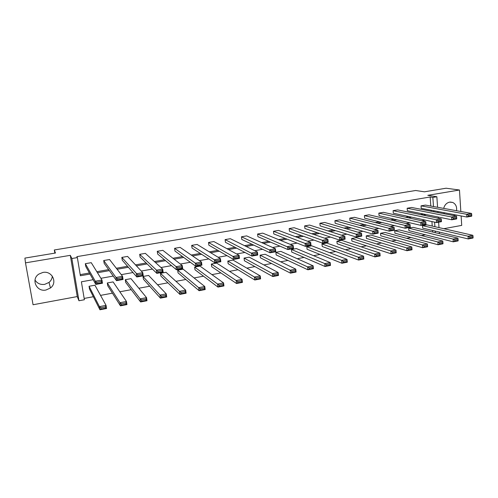 <?xml version="1.0" encoding="UTF-8"?>
<svg xmlns="http://www.w3.org/2000/svg" width="498" height="498" viewBox="0 0 498 498"><rect width="100%" height="100%" fill="white"/><g stroke="black" fill="none" stroke-linecap="round" stroke-linejoin="round"><path stroke-width="0.75" d="M52.315 276.129C52.134 278.643 51.033 280.741 49.009 282.422L44.677 284.37C40.419 284.9 37.194 283.449 34.997 280.019M42.872 272.45C52.041 270.451 57.899 282.596 50.46 287.987L45.978 290.017C36.541 292.195 30.664 279.241 38.844 274.093L42.872 272.45M443.699 208.394C444.602 204.939 446.575 202.848 449.619 202.126L452.732 202.456C455.782 204.024 457.046 206.776 456.523 210.71M454.624 214.706L453.728 215.603M443.811 228.7L461.714 225.389L461.117 215.939M460.831 211.494L459.467 190.012L427.807 195.328L436.852 196.741L437.586 207.286M25.485 262.857L33.067 304.751L77.252 296.571L70.299 255.337L25.485 262.857L24.9 258.101L55.459 253.034L54.313 249.977L415.668 190.497L424.458 191.811L446.084 188.219L459.467 190.012M444.328 213.785L443.874 212.652M439.311 232.062L439.404 233.357L438.626 233.5M84.168 298.439L93.363 296.721M100.546 295.382L112.442 293.166M119.85 291.784L131.217 289.668M138.842 288.242L149.711 286.219M157.549 284.756L167.913 282.827M175.956 281.326L185.847 279.484M194.083 277.946L203.501 276.191M211.93 274.616L220.9 272.948M229.51 271.342L238.038 269.748M246.827 268.111L254.92 266.604M263.878 264.93L271.559 263.498M280.679 261.799L287.956 260.442M297.238 258.711L304.11 257.429M313.547 255.673L320.04 254.459M329.626 252.673L335.739 251.534M345.469 249.722L351.221 248.645M361.087 246.809L366.484 245.8M376.482 243.939L381.536 242.999M391.658 241.107L396.377 240.229M406.629 238.318L411.012 237.502M421.383 235.566L425.454 234.807M93.163 279.689L81.392 281.8L84.386 299.74L78.958 300.755L71.855 258.518L77.358 257.591L80.39 275.761L90.007 274.062M77.252 296.571L78.958 300.755M54.313 249.977L54.855 253.133M117.565 279.864L116.495 280.667L104.169 263.349L103.715 260.529L109.554 259.526L122.558 276.315L123.05 279.478L116.495 280.667L115.997 277.498L122.558 276.315L121.96 277.76L117.366 278.594L117.565 279.864L122.159 279.029L121.96 277.76M157.934 272.543L156.808 273.352L140.1 257.111L139.683 254.329L145.348 253.358L162.69 269.082L163.139 272.201L156.808 273.352L156.347 270.227L162.69 269.082L162.199 270.489L157.754 271.292L157.934 272.543L162.379 271.734L162.199 270.489M196.978 265.465L195.789 266.274L174.985 251.06L174.599 248.315L180.102 247.369L201.509 262.091L201.92 265.16L195.789 266.274L195.372 263.193L201.509 262.091L201.111 263.454L196.81 264.233L196.978 265.465L201.279 264.681L201.111 263.454M234.751 258.611L233.518 259.421L208.867 245.184L208.513 242.47L213.854 241.549L239.077 255.318L239.451 258.344L233.518 259.421L233.139 256.389L239.077 255.318L238.766 256.644L234.602 257.398L234.751 258.611L238.916 257.858L238.766 256.644M271.329 251.982L270.041 252.791L241.785 239.47L241.462 236.793L246.653 235.896L275.444 248.763L275.786 251.745L270.041 252.791L269.698 249.797L275.444 248.763L275.22 250.052L271.186 250.787L271.329 251.982L275.357 251.253L275.22 250.052M306.749 245.558L305.417 246.367L273.788 233.917L273.489 231.277L278.538 230.406L310.684 242.414L310.989 245.352L305.417 246.367L305.106 243.416L310.684 242.414L310.534 243.671L306.625 244.375L306.749 245.558L310.659 244.848L310.534 243.671M341.08 239.333L339.711 240.142L304.901 228.52L304.627 225.911L309.538 225.065L344.828 236.257L345.108 239.158L339.711 240.142L339.431 237.235L344.828 236.257L344.753 237.484L340.968 238.169L341.08 239.333L344.865 238.648L344.753 237.484M374.365 233.301L372.958 234.104L335.173 223.266L334.924 220.689L339.698 219.867L377.945 230.294L378.187 233.151L372.958 234.104L372.703 231.234L377.945 230.294L377.938 231.489L374.266 232.149L374.365 233.301L378.038 232.634L377.938 231.489M406.654 227.443L405.21 228.246L364.629 218.155L364.399 215.609L369.049 214.812L410.066 224.505L410.29 227.325L405.21 228.246L404.986 225.42L410.066 224.505L410.128 225.669L406.567 226.31L406.654 227.443L410.215 226.802L410.128 225.669M441.446 221.137L441.44 221.666L436.509 222.562L393.302 213.181L393.096 210.666L397.622 209.888L441.247 218.883L436.31 219.774L436.509 222.562L437.991 221.766L441.446 221.137L441.371 220.016L437.91 220.645L437.991 221.766M471.768 215.64L471.687 216.176L466.9 217.047L421.227 208.338L421.04 205.848L425.454 205.089L471.525 213.424L466.732 214.289L466.9 217.047L468.413 216.244L471.768 215.64L471.699 214.538L468.344 215.142L468.413 216.244M80.197 274.628L89.416 273.004M96.824 271.696L108.626 269.617M116.314 268.26L127.538 266.281M135.5 264.874L146.151 262.994M154.38 261.543L164.483 259.763M172.962 258.263L182.529 256.576M191.257 255.038L200.308 253.438M209.272 251.857L217.819 250.351M227.007 248.732L235.068 247.307M244.474 245.651L252.056 244.313M261.68 242.613L268.802 241.356M278.631 239.625L285.298 238.449M295.326 236.681L301.558 235.579M311.779 233.774L317.581 232.753M327.989 230.916L333.38 229.964M343.962 228.096L348.949 227.219M359.705 225.32L364.299 224.511M375.231 222.581L379.439 221.84M390.525 219.886L394.366 219.207M405.609 217.221L409.088 216.611M420.48 214.601L423.605 214.047M431.181 211.245L431.106 210.218M430.814 206.06L430.166 196.99L76.854 256.644L77.358 257.591M456.716 218.367L456.672 218.902L451.817 219.786L407.358 210.741L407.159 208.245L411.628 207.473L456.498 216.132L451.63 217.01L451.817 219.786L453.311 218.983L456.716 218.367L456.647 217.259L453.236 217.875L453.311 218.983M425.946 223.944L425.977 224.474L420.972 225.382L379.059 215.653L378.841 213.119L383.435 212.329L425.771 221.672L420.766 222.575L420.972 225.382L422.435 224.586L425.946 223.944L425.865 222.824L422.354 223.459L422.435 224.586M390.631 230.35L389.206 231.153L350.001 220.695L349.758 218.136L354.476 217.321L394.13 227.374L394.36 230.219L389.206 231.153L388.969 228.302L394.13 227.374L394.155 228.557L390.538 229.211L390.631 230.35L394.248 229.696L394.155 228.557M357.85 236.295L356.462 237.098L320.139 225.874L319.878 223.285L324.721 222.45L361.511 233.251L361.772 236.133L356.462 237.098L356.195 234.209L361.511 233.251L361.473 234.465L357.745 235.137L357.85 236.295L361.579 235.616L361.473 234.465M324.049 242.42L322.698 243.229L289.45 231.203L289.164 228.576L294.144 227.717L327.889 239.314L328.176 242.233L322.698 243.229L322.399 240.304L327.889 239.314L327.777 240.553L323.93 241.25L324.049 242.42L327.896 241.723L327.777 240.553M289.176 248.745L287.869 249.554L257.902 236.675L257.584 234.016L262.707 233.132L293.204 245.564L293.527 248.527L287.869 249.554L287.539 246.585L293.204 245.564L293.017 246.84L289.045 247.556L289.176 248.745L293.148 248.023L293.017 246.84M253.189 255.269L251.926 256.078L225.445 242.308L225.102 239.613L230.375 238.704L257.404 252.013L257.765 255.02L251.926 256.078L251.565 253.065L257.404 252.013L257.136 253.326L253.04 254.067L253.189 255.269L257.279 254.528L257.136 253.326M216.02 262.01L214.806 262.82L192.054 248.097L191.68 245.371L197.102 244.437L220.446 258.674L220.838 261.724L214.806 262.82L214.408 259.763L220.446 258.674L220.091 260.018L215.858 260.784L216.02 262.01L220.247 261.245L220.091 260.018M177.618 268.97L176.46 269.779L157.673 254.067L157.268 251.303L162.852 250.338L182.262 265.559L182.691 268.652L176.46 269.779L176.024 266.679L182.262 265.559L181.814 266.94L177.444 267.731L177.618 268.97L181.988 268.179L181.814 266.94M137.921 276.172L136.819 276.981L122.265 260.205L121.836 257.41L127.581 256.414L142.789 272.667L143.262 275.811L136.819 276.981L136.34 273.832L142.789 272.667L142.254 274.093L137.728 274.908L137.921 276.172L142.44 275.35L142.254 274.093M96.855 283.617L95.821 284.42L85.793 266.536L85.32 263.697L91.246 262.676L101.972 280.025L102.488 283.213L95.821 284.42L95.299 281.227L101.972 280.025L101.331 281.488L96.649 282.335L96.855 283.617L101.536 282.771L101.331 281.488M430.166 196.99L432.843 197.42L436.852 196.741M70.299 255.337L71.855 258.518M437.879 211.513L437.954 212.553M438.265 217.028L438.352 218.286M438.62 222.183L438.999 227.605M433.858 211.762L433.783 210.729M433.49 206.546L432.843 197.42M97.471 272.742L109.355 270.638M117.098 269.269L128.397 267.27M136.415 265.851L147.14 263.952M155.42 262.49L165.591 260.691M174.132 259.178L183.762 257.478M192.545 255.922L201.653 254.31M210.673 252.716L219.276 251.197M228.526 249.56L236.631 248.122M246.105 246.448L253.731 245.103M263.417 243.385L270.576 242.121M280.467 240.372L287.172 239.183M297.262 237.403L303.525 236.295M313.808 234.471L319.641 233.444M330.112 231.589L335.528 230.63M346.172 228.75L351.19 227.86M362.009 225.949L366.628 225.133M377.609 223.185L381.841 222.438M392.99 220.465L396.85 219.786M408.155 217.782L411.647 217.165M423.101 215.142L426.244 214.582M425.211 220.11L421.619 220.757M410.01 222.836L406.038 223.552M394.584 225.606L390.233 226.385M378.934 228.414L374.185 229.267M363.048 231.265L357.894 232.186M346.932 234.153L341.354 235.156M330.572 237.092L324.559 238.169M313.97 240.067L307.509 241.231M297.107 243.092L290.191 244.337M279.988 246.168L272.599 247.494M262.608 249.286L254.733 250.699M244.954 252.455L236.581 253.955M227.026 255.673L218.13 257.267M208.811 258.941L199.387 260.628M190.304 262.259L180.338 264.046M171.499 265.633L160.972 267.526M152.394 269.063L141.283 271.055M132.972 272.543L121.263 274.647M113.233 276.085L100.907 278.301M435.339 232.709L435.227 231.091M434.916 226.677L434.592 222.145M432.669 232.062L432.557 230.456M432.239 226.067L431.922 221.566M89.049 286.282L94.925 285.211L106.055 305.367L106.566 308.505L99.955 309.781L99.444 306.625L89.049 286.282L89.509 289.083L99.955 309.781L100.994 309.028L105.626 308.138L105.427 306.874L100.789 307.764L100.994 309.028M107.3 282.964L113.096 281.912L126.467 301.464L126.953 304.589L120.454 305.834L119.962 302.709L107.3 282.964L107.749 285.746L120.454 305.834L121.524 305.081L126.081 304.21L125.888 302.958L121.325 303.83L121.524 305.081M125.284 279.689L130.993 278.656L146.537 297.636L146.997 300.73L140.61 301.962L140.137 298.856L125.284 279.689L125.714 282.459L140.61 301.962L141.706 301.209L146.194 300.344L146.007 299.105L141.519 299.964L141.706 301.209M143.007 276.471L148.628 275.45L166.27 293.864L166.712 296.939L160.431 298.146L159.983 295.065L143.007 276.471L143.418 279.222L160.431 298.146L161.557 297.393L165.971 296.547L165.79 295.314L161.377 296.161L161.557 297.393M160.468 273.296L166.008 272.288L185.679 290.16L186.109 293.21L179.927 294.399L179.498 291.336L160.468 273.296L160.86 276.029L179.927 294.399L181.085 293.646L185.418 292.812L185.25 291.585L180.911 292.419L181.085 293.646M177.674 270.165L183.133 269.175L204.778 286.512L205.182 289.543L199.1 290.708L198.69 287.676L177.674 270.165L178.054 272.879L199.1 290.708L200.289 289.954L204.554 289.133L204.392 287.919L200.121 288.734L200.289 289.954M194.631 267.084L200.015 266.106L223.565 282.92L223.951 285.933L217.968 287.085L217.576 284.065L194.631 267.084L194.998 269.779L217.968 287.085L219.176 286.325L223.378 285.516L223.222 284.314L219.02 285.117L219.176 286.325M211.345 264.046L216.649 263.081L242.047 279.39L242.42 282.378L236.531 283.511L236.158 280.517L211.345 264.046L211.694 266.723L236.531 283.511L237.764 282.752L241.897 281.961L241.748 280.766L237.614 281.557L237.764 282.752M227.823 261.045L233.052 260.099L260.242 275.917L260.591 278.886L254.795 280.001L254.441 277.025L227.823 261.045L228.159 263.71L254.795 280.001L256.059 279.241L260.124 278.463L259.981 277.268L255.916 278.052L256.059 279.241M244.064 258.095L249.224 257.155L278.145 272.499L278.475 275.444L272.773 276.539L272.437 273.589L244.064 258.095L244.387 260.74L272.773 276.539L274.062 275.78L278.058 275.014L277.921 273.832L273.925 274.597L274.062 275.78M260.081 255.181L265.166 254.26L295.768 269.132L296.086 272.057L290.471 273.141L290.147 270.209L260.081 255.181L260.392 257.808L290.471 273.141L291.778 272.381L295.712 271.622L295.588 270.451L291.647 271.205L291.778 272.381M275.88 252.312L280.891 251.397L313.118 265.82L313.416 268.727L307.895 269.785L307.583 266.878L275.88 252.312L276.172 254.926L307.895 269.785L309.221 269.026L313.099 268.285L312.974 267.121L309.096 267.862L309.221 269.026M291.454 249.479L296.397 248.577L330.199 262.558L330.485 265.44L325.045 266.492L324.752 263.598L291.454 249.479L291.735 252.075L325.045 266.492L326.389 265.733L330.211 264.998L330.093 263.84L326.277 264.569L326.389 265.733M306.812 246.684L311.692 245.8L347.019 259.346L347.293 262.209L341.933 263.243L341.659 260.367L306.812 246.684L307.085 249.268L341.933 263.243L343.303 262.483L347.056 261.761L346.95 260.61L343.19 261.332L343.303 262.483M321.963 243.933L326.781 243.055L363.584 256.184L363.839 259.028L358.566 260.043L358.305 257.192L321.963 243.933L322.225 246.498L358.566 260.043L359.954 259.284L363.652 258.574L363.552 257.429L359.849 258.138L359.954 259.284M336.909 241.213L341.659 240.347L379.899 253.065L380.142 255.891L374.944 256.893L374.695 254.061L336.909 241.213L337.158 243.765L374.944 256.893L376.351 256.134L379.999 255.43L379.899 254.297L376.251 255.001L376.351 256.134M351.656 238.53L356.344 237.677L395.972 249.996L396.203 252.803L391.079 253.787L390.849 250.973L351.656 238.53L351.893 241.063L391.079 253.787L392.505 253.028L396.097 252.343L396.003 251.216L392.412 251.901L392.505 253.028M366.204 235.884L370.829 235.044L411.802 246.971L412.02 249.759L406.978 250.731L406.754 247.936L366.204 235.884L366.428 238.405L406.978 250.731L408.416 249.971L411.952 249.293L411.865 248.178L408.329 248.851L408.416 249.971M380.565 233.276L380.777 235.778L422.634 247.718L422.429 244.941L380.565 233.276L385.122 232.448L427.402 243.995L427.496 245.184L424.01 245.85L424.091 246.964L427.577 246.292L427.496 245.184M394.727 230.699L394.933 233.189L438.066 244.755L437.873 241.991L394.727 230.699L399.228 229.883L442.778 241.057L442.896 242.233L439.466 242.887L439.541 243.995L442.977 243.335L442.896 242.233M408.709 228.159L408.902 230.63L453.273 241.829L453.093 239.084L408.709 228.159L413.153 227.349L457.923 238.162L458.079 239.326L454.693 239.974L454.761 241.069L458.148 240.422L458.079 239.326M422.509 225.65L422.69 228.109L468.263 238.947L468.095 236.22L422.509 225.65L426.892 224.853L472.851 235.311L473.032 236.457L469.695 237.098L469.763 238.187L473.1 237.546L473.032 236.457M421.04 205.848L466.732 214.289L468.344 215.142M471.699 214.538L471.525 213.424M473.1 237.546L473.019 238.032L468.263 238.947L469.763 238.187M469.695 237.098L468.095 236.22L472.851 235.311M407.159 208.245L451.63 217.01L453.236 217.875M456.647 217.259L456.498 216.132M393.096 210.666L436.31 219.774L437.91 220.645M441.371 220.016L441.247 218.883M458.148 240.422L458.104 240.901L453.273 241.829L454.761 241.069M454.693 239.974L453.093 239.084L457.923 238.162M442.977 243.335L442.965 243.808L438.066 244.755L439.541 243.995M439.466 242.887L437.873 241.991L442.778 241.057M378.841 213.119L420.766 222.575L422.354 223.459M425.865 222.824L425.771 221.672M427.577 246.292L427.608 246.765L422.634 247.718L424.091 246.964M424.01 245.85L422.429 244.941L427.402 243.995M364.399 215.609L404.986 225.42L406.567 226.31M410.29 227.325L410.215 226.802M408.329 248.851L406.754 247.936L411.802 246.971L411.865 248.178M411.952 249.293L412.02 249.759M349.758 218.136L388.969 228.302L390.538 229.211M394.36 230.219L394.248 229.696M392.412 251.901L390.849 250.973L395.972 249.996L396.003 251.216M396.097 252.343L396.203 252.803M334.924 220.689L372.703 231.234L374.266 232.149M378.187 233.151L378.038 232.634M376.251 255.001L374.695 254.061L379.899 253.065L379.899 254.297M379.999 255.43L380.142 255.891M319.878 223.285L356.195 234.209L357.745 235.137M361.772 236.133L361.579 235.616M359.849 258.138L358.305 257.192L363.584 256.184L363.552 257.429M363.652 258.574L363.839 259.028M304.627 225.911L339.431 237.235L340.968 238.169M345.108 239.158L344.865 238.648M343.19 261.332L341.659 260.367L347.019 259.346L346.95 260.61M347.056 261.761L347.293 262.209M289.164 228.576L322.399 240.304L323.93 241.25M328.176 242.233L327.896 241.723M326.277 264.569L324.752 263.598L330.199 262.558L330.093 263.84M330.211 264.998L330.485 265.44M273.489 231.277L305.106 243.416L306.625 244.375M310.989 245.352L310.659 244.848M309.096 267.862L307.583 266.878L313.118 265.82L312.974 267.121M313.099 268.285L313.416 268.727M257.584 234.016L289.045 247.556M293.527 248.527L293.148 248.023M291.647 271.205L290.147 270.209L295.768 269.132L295.588 270.451M295.712 271.622L296.086 272.057M241.462 236.793L271.186 250.787M275.786 251.745L275.357 251.253M273.925 274.597L272.437 273.589L278.145 272.499L277.921 273.832M278.058 275.014L278.475 275.444M225.102 239.613L253.04 254.067M257.765 255.02L257.279 254.528M255.916 278.052L254.441 277.025L260.242 275.917L259.981 277.268M260.124 278.463L260.591 278.886M208.513 242.47L234.602 257.398M239.451 258.344L238.916 257.858M237.614 281.557L236.158 280.517L242.047 279.39L241.748 280.766M241.897 281.961L242.42 282.378M191.68 245.371L215.858 260.784M220.838 261.724L220.247 261.245M219.02 285.117L217.576 284.065L223.565 282.92L223.222 284.314M223.378 285.516L223.951 285.933M174.599 248.315L196.81 264.233M201.92 265.16L201.279 264.681M200.121 288.734L198.69 287.676L204.778 286.512L204.392 287.919M204.554 289.133L205.182 289.543M157.268 251.303L177.444 267.731M182.691 268.652L181.988 268.179M180.911 292.419L179.498 291.336L185.679 290.16L185.25 291.585M185.418 292.812L186.109 293.21M139.683 254.329L157.754 271.292M163.139 272.201L162.379 271.734M161.377 296.161L159.983 295.065L166.27 293.864L165.79 295.314M165.971 296.547L166.712 296.939M121.836 257.41L137.728 274.908M143.262 275.811L142.44 275.35M141.519 299.964L140.137 298.856L146.537 297.636L146.007 299.105M146.194 300.344L146.997 300.73M103.715 260.529L115.997 277.498L117.366 278.594M123.05 279.478L122.159 279.029M121.325 303.83L119.962 302.709L126.467 301.464L125.888 302.958M126.081 304.21L126.953 304.589M85.32 263.697L95.299 281.227L96.649 282.335M102.488 283.213L101.536 282.771M100.789 307.764L99.444 306.625L106.055 305.367L105.427 306.874M105.626 308.138L106.566 308.505M50.46 287.987L49.009 282.422M452.732 202.456L450.254 202.051"/></g></svg>
